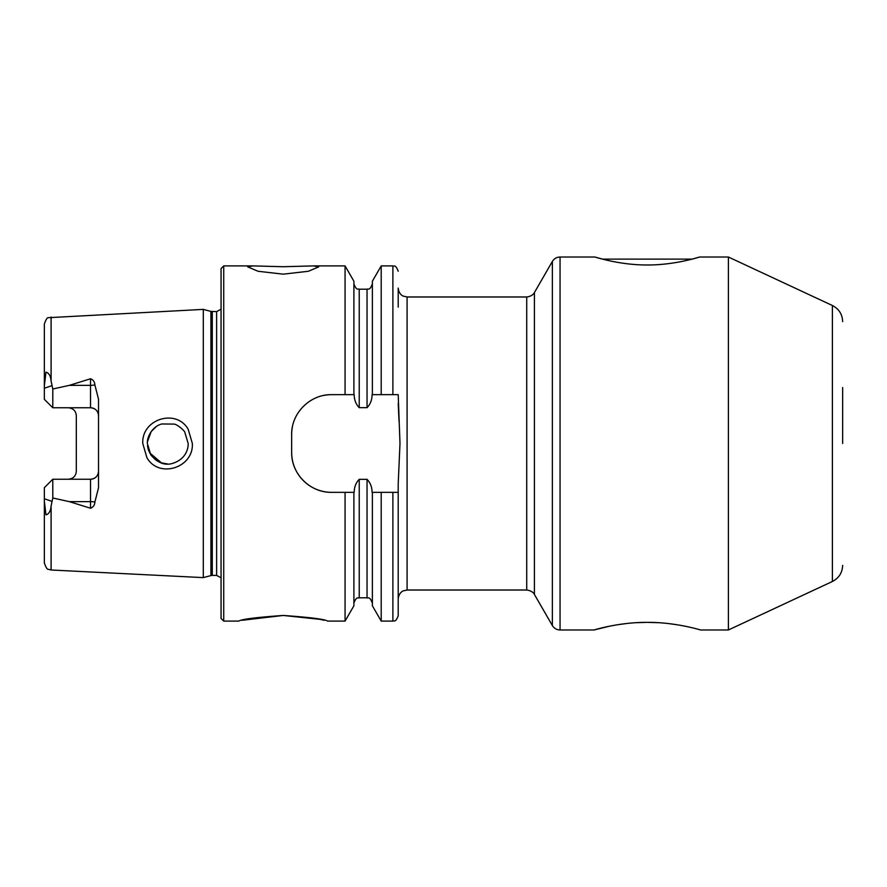 <?xml version="1.0" encoding="UTF-8"?>
<svg xmlns="http://www.w3.org/2000/svg" width="887" height="887" viewBox="0 0 887 887"><rect width="100%" height="100%" fill="white"/><g stroke="black" fill="none" stroke-linecap="round" stroke-linejoin="round"><path stroke-width="1.33" d="M647.288 264.98C619.204 265.135 594.323 256.764 594.922 257.019C594.357 256.753 619.215 265.146 647.299 264.98C675.406 265.135 700.242 256.753 699.655 257.019C700.264 256.764 675.351 265.135 647.288 264.98M728.393 629.981L728.393 257.019L832.394 305.516L832.394 581.484L728.393 629.981L700.575 629.981C701.273 630.213 675.827 622.131 647.266 622.364C618.76 622.142 593.303 630.213 594.013 629.981L560.052 629.981L560.052 257.019L594.922 257.019L602.484 259.115M188.199 429.286L192.357 443.5C193.71 467.826 159.05 478.869 146.943 457.77L142.774 443.5C141.399 419.03 176.302 408.208 188.199 429.286M188.199 443.5L184.784 432.18C184.806 431.104 177.533 424.396 174.14 424.097L161.833 423.964C157.953 424.928 154.471 427.379 151.389 431.315C148.417 435.827 147.076 439.885 147.364 443.5L150.801 454.854C157.775 463.125 165.237 465.908 173.165 463.202C183.509 459.754 188.21 451.849 188.199 443.5M283.219 266.732L252.939 265.9L247.695 266.876L258.095 271.278L283.219 274.161L308.343 271.278L318.732 266.876L313.499 265.9L283.219 266.732M842.65 443.5L842.65 387.552M319.952 619.337L283.219 615.456C310.195 617.363 324.997 619.237 327.613 621.1C324.997 619.237 310.195 617.363 283.219 615.456C256.254 617.363 241.452 619.237 238.814 621.1C241.408 619.248 256.21 617.363 283.219 615.456L242.218 620.279M94.876 384.914A7.994 2.739 0 0 1 90.529 385.357L90.529 407.754C95.474 408.319 98.135 410.98 98.512 415.748A7.994 7.994 0 0 0 90.529 407.754L52.788 407.754L52.788 389.005L69.341 385.357L90.529 378.771C93.224 379.769 94.676 381.82 94.876 384.914L98.512 399.161L98.512 487.839L94.876 502.086A7.994 2.739 0 0 0 90.529 501.643L90.529 508.229C93.224 507.231 94.676 505.18 94.876 502.086M167.432 463.923L161.223 462.837M161.179 462.826L156.899 460.785M155.591 459.887L151.167 455.386L148.384 449.886M148.306 449.665L147.486 445.74M149.559 452.736L161.523 462.936M221.063 443.5L221.063 268.561L223.724 265.9L223.724 621.1L221.063 618.439L221.063 443.5M203.3 443.5L203.3 309.386L210.906 311.415L210.906 575.585L203.3 577.614L203.3 443.5M398.208 492.34L398.208 615.766L398.208 483.847L399.993 443.5L398.208 394.66L372.063 394.66C372.041 399.915 370.367 404.25 367.041 407.665L359.235 407.665C355.898 404.228 354.223 399.882 354.212 394.66L331.616 394.66C310.106 394.238 291.213 413.12 291.657 434.619L291.657 452.381C291.224 473.802 310.007 492.751 331.616 492.34L354.212 492.34C354.235 487.085 355.909 482.75 359.235 479.335L367.041 479.335C370.367 482.739 372.041 487.085 372.063 492.34L398.208 492.34M98.512 471.252A7.994 7.994 0 0 1 90.529 479.246C95.474 478.681 98.135 476.02 98.512 471.252A7.994 7.994 0 0 1 90.529 479.246L52.788 479.246L44.35 487.673L44.35 501.1L45.958 514.848C48.94 514.061 50.648 511.1 51.102 505.945L52.788 497.995L69.341 501.643L90.529 508.229M68.321 407.754C73.277 408.319 75.938 410.98 76.315 415.748L76.315 471.252C75.938 476.02 73.277 478.681 68.321 479.246M52.788 407.754L44.35 399.327L44.35 385.9L45.958 372.152C48.94 372.939 50.648 375.9 51.102 381.055L52.788 389.005M345.065 394.66L345.065 265.9L313.499 265.9M692.104 259.115L699.655 257.019L728.393 257.019M594.013 629.981L609.613 626.178M617.707 624.714L626.887 623.483M636.744 622.663L647.133 622.364M647.499 622.364L657.788 622.663M668.155 623.528L677.014 624.736M684.886 626.155L689.798 627.209M353.902 492.34L353.902 605.788L345.065 621.1L345.065 492.34M324.176 620.268L320.118 619.37M51.102 505.945L51.102 569.997L48.397 569.31C47.244 569.609 45.902 567.469 44.35 562.901L44.35 501.1M44.35 385.9L44.35 324.099C45.902 319.531 47.244 317.391 48.397 317.69L203.3 309.386M353.902 394.66L353.902 281.212L345.065 265.9M372.374 394.66L372.374 281.212L381.21 265.9L381.21 394.66M534.417 594.456L552.357 625.535L552.357 261.465L534.417 292.544L534.417 594.456C534.728 595.122 533.453 590.864 526.723 590.021L407.089 590.021L407.089 296.979L403.252 296.103C403.263 296.18 398.928 294.639 398.208 288.098L398.208 307.102M392.886 492.34L392.886 621.1L381.21 621.1L372.374 605.788L372.374 492.34M381.21 621.1L381.21 492.34M399.017 421.303L398.219 403.541M156.145 426.714L151.189 431.581M151.156 431.636L147.419 441.926M339.167 394.66L331.616 394.66A39.959 39.959 0 0 0 323.788 395.436M292.433 426.769A39.959 39.959 0 0 0 291.657 434.619M291.657 452.381A39.959 39.959 0 0 0 331.616 492.34M52.788 479.246L52.788 497.995M602.461 259.115L692.115 259.115M526.723 590.021L526.723 296.979L407.089 296.979M221.063 577.781L216.616 575.397L216.616 311.603L210.906 311.415M216.616 575.397L212.281 575.397L212.281 311.603M51.102 381.055L51.102 317.003M359.235 407.665L359.235 289.217C358.248 288.364 356.696 291.324 353.902 283.884M367.041 407.665L367.041 289.217L359.235 289.217M392.886 394.66L392.886 265.9L381.21 265.9M367.041 479.335L367.041 597.783L359.235 597.783L359.235 479.335M69.341 385.357L90.529 385.357L90.529 378.771M51.901 385.657L44.35 388.24M51.901 501.343L44.35 498.76M90.529 479.246L90.529 501.643L69.341 501.643M832.394 305.516C838.925 308.898 842.351 314.264 842.65 321.615M560.052 257.019C556.703 257.13 554.131 258.616 552.357 261.465M212.281 575.397L210.906 575.585M407.089 590.021L403.186 590.919C403.297 590.742 398.773 592.616 398.208 598.902M252.939 265.9L223.724 265.9M345.065 621.1L327.613 621.1M238.814 621.1L223.724 621.1M51.102 569.997L203.3 577.614M367.041 289.217C368.094 288.342 369.58 291.335 372.374 283.884M392.886 265.9C393.895 266.765 395.425 263.783 398.208 271.234M359.235 597.783C358.215 598.647 356.696 595.665 353.902 603.116M367.041 597.783C368.16 598.792 369.336 595.41 372.374 603.116M392.886 621.1C393.895 620.235 395.425 623.217 398.208 615.766M216.616 311.603L221.063 309.219M534.417 292.544C534.728 291.878 533.453 296.136 526.723 296.979M560.052 629.981C556.703 629.87 554.131 628.384 552.357 625.535M832.394 581.484C838.925 578.102 842.351 572.736 842.65 565.385"/></g></svg>
